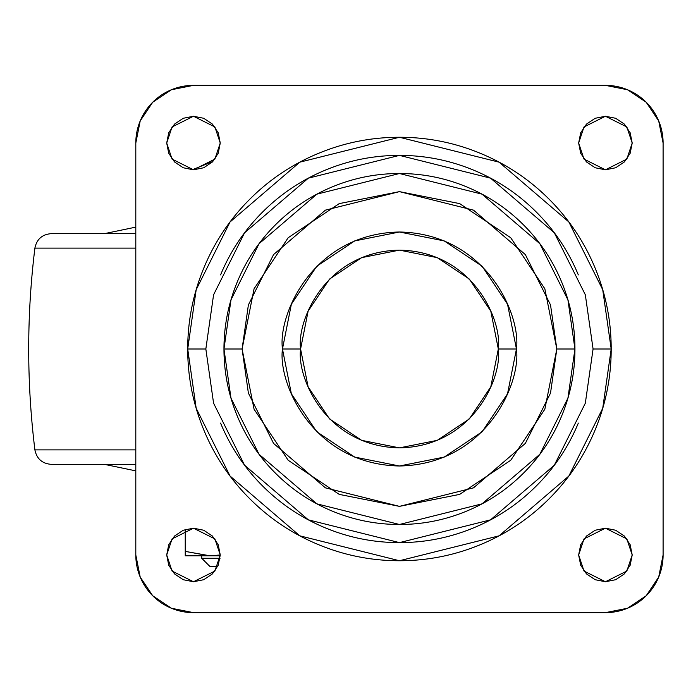 <?xml version="1.0" encoding="UTF-8"?>
<svg xmlns="http://www.w3.org/2000/svg" width="698" height="698" viewBox="0 0 698 698"><rect width="100%" height="100%" fill="white"/><g stroke="black" fill="none" stroke-linecap="round" stroke-linejoin="round"><path stroke-width="1.05" d="M209.941 555.8L185.24 551.385L185.24 555.8L220.245 555.8L209.958 555.8L220.254 554.98L209.958 555.8L185.24 551.385L185.24 529.494L185.24 551.385L209.958 555.8L185.24 555.8L185.24 551.385L209.313 555.791M212.899 161.465L192.282 169.78L212.899 161.465M220.254 554.971L218.221 544.728L212.41 536.038L203.729 530.236L193.477 528.194L183.234 530.236L174.544 536.038L168.742 544.728L166.7 554.971L168.742 565.223L174.544 573.904L183.234 579.715L193.477 581.748L203.729 579.715L212.41 573.904L218.221 565.223L220.254 554.971L214.897 571.043L193.477 581.748L172.057 571.043L166.7 554.971L172.057 538.908L193.477 528.194L214.897 538.908L220.254 554.971L210.787 555.791M217.645 566.506L209.958 566.506L217.645 566.506M220.053 558.269L201.722 558.269L220.053 558.269M210.002 555.8L220.254 554.98M300.585 349C296.615 320.077 326.271 251.481 399.457 250.128C472.633 251.481 502.298 320.077 498.32 349C502.298 377.923 472.633 446.519 399.457 447.872C326.271 446.519 296.615 377.923 300.585 349L308.115 386.832L329.543 418.913L361.616 440.342L399.457 447.872L437.288 440.342L469.361 418.913L490.799 386.832L498.32 349L490.799 311.168L469.361 279.087L437.288 257.658L399.457 250.128L361.616 257.658L329.543 279.087L308.115 311.168L300.585 349L282.463 349L300.585 349M498.32 349L516.45 349C521.144 314.781 486.044 233.603 399.457 232.006C312.861 233.603 277.76 314.781 282.463 349L291.363 393.768L316.726 431.73L354.68 457.085L399.457 465.994L444.225 457.085L482.178 431.73L507.542 393.768L516.45 349L507.542 304.232L482.178 266.27L444.225 240.915L399.457 232.006L354.68 240.915L316.726 266.27L291.363 304.232L282.463 349C277.76 383.219 312.861 464.397 399.457 465.994C486.044 464.397 521.144 383.219 516.45 349L498.32 349M205.84 349L213.579 294.792L244.562 232.827L308.341 178.165L399.457 155.384L490.563 178.165L554.343 232.827L585.325 294.792L593.073 349L611.195 349L602.723 289.714L568.844 221.955L499.096 162.172L399.457 137.262L299.808 162.172L230.061 221.955L196.182 289.714L187.71 349L205.84 349L187.71 349C187.71 377.077 193.084 404.09 203.833 430.029C214.574 455.969 229.878 478.872 249.727 498.721C269.585 518.579 292.479 533.874 318.428 544.623C344.367 555.372 371.371 560.738 399.457 560.738C427.534 560.738 454.538 555.372 480.486 544.623C506.425 533.874 529.32 518.579 549.178 498.721C569.036 478.872 584.331 455.969 595.08 430.029C605.82 404.09 611.195 377.077 611.195 349C611.195 320.923 605.82 293.91 595.08 267.971C584.331 242.031 569.036 219.128 549.178 199.279C529.32 179.421 506.425 164.126 480.486 153.377C454.538 142.628 427.534 137.262 399.457 137.262C371.371 137.262 344.367 142.628 318.428 153.377C292.479 164.126 269.585 179.421 249.727 199.279C229.878 219.128 214.574 242.031 203.833 267.971C193.084 293.91 187.71 320.923 187.71 349L196.182 408.286L230.061 476.045L299.808 535.828L399.457 560.738L499.096 535.828L568.844 476.045L602.723 408.286L611.195 349L593.073 349L585.325 403.208L554.343 465.173L490.563 519.836L399.457 542.616L308.341 519.836L244.562 465.173L213.579 403.208L205.84 349M242.093 349L248.383 304.939L273.564 254.578L325.399 210.15L399.457 191.636L473.506 210.15L525.341 254.578L550.521 304.939L556.821 349L574.943 349L567.928 299.861L539.842 243.707L482.039 194.157L399.457 173.514L316.866 194.157L259.063 243.707L230.986 299.861L223.962 349L242.093 349L254.072 288.78L288.178 237.73L339.237 203.615L399.457 191.636L459.677 203.615L510.727 237.73L544.841 288.78L556.821 349L544.841 409.22L510.727 460.27L459.677 494.385L399.457 506.364L339.237 494.385L288.178 460.27L254.072 409.22L242.093 349L223.962 349L230.986 398.139L259.063 454.293L316.866 503.843L399.457 524.486L482.039 503.843L539.842 454.293L567.928 398.139L574.943 349L556.821 349L550.521 393.061L525.341 443.422L473.506 487.85L399.457 506.364L325.399 487.85L273.564 443.422L248.383 393.061L242.093 349M632.205 143.029L626.848 159.092L605.428 169.806L584.008 159.092L578.651 143.029L584.008 126.957L605.428 116.252L626.848 126.957L632.205 143.029L630.163 132.777L624.361 124.096L615.671 118.285L605.428 116.252L595.185 118.285L586.495 124.096L580.692 132.777L578.651 143.029L580.692 153.272L586.495 161.962L595.185 167.764L605.428 169.806L615.671 167.764L624.361 161.962L630.163 153.272L632.205 143.029M632.205 554.971L626.848 571.043L605.428 581.748L584.008 571.043L578.651 554.971L584.008 538.908L605.428 528.194L626.848 538.908L632.205 554.971L630.163 544.728L624.361 536.038L615.671 530.236L605.428 528.194L595.185 530.236L586.495 536.038L580.692 544.728L578.651 554.971L580.692 565.223L586.495 573.904L595.185 579.715L605.428 581.748L615.671 579.715L624.361 573.904L630.163 565.223L632.205 554.971M220.254 143.029L214.897 159.092L193.477 169.806L172.057 159.092L166.7 143.029L172.057 126.957L193.477 116.252L214.897 126.957L220.254 143.029L218.221 132.777L212.41 124.096L203.729 118.285L193.477 116.252L183.234 118.285L174.544 124.096L168.742 132.777L166.7 143.029L168.742 153.272L174.544 161.962L183.234 167.764L193.477 169.806L203.729 167.764L212.41 161.962L218.221 153.272L220.254 143.029M135.805 143.029A57.672 57.672 0 0 1 193.477 85.357L605.428 85.357A57.672 57.672 0 0 1 663.1 143.029L663.1 554.971A57.672 57.672 0 0 1 605.428 612.643L193.477 612.643A57.672 57.672 0 0 1 135.805 554.971L135.805 143.029L140.193 120.955L152.696 102.248L171.411 89.745L193.477 85.357L605.428 85.357L627.502 89.745L646.208 102.248L658.711 120.955L663.1 143.029L663.1 554.971L658.711 577.045L646.208 595.752L627.502 608.255L605.428 612.643L193.477 612.643L171.411 608.255L152.696 595.752L140.193 577.045L135.805 554.971L135.805 143.029M578.328 423.093C568.504 446.816 554.517 467.756 536.361 485.904C518.204 504.061 497.264 518.056 473.549 527.88C449.826 537.704 425.126 542.616 399.457 542.616C373.779 542.616 349.079 537.704 325.364 527.88C301.641 518.056 280.701 504.061 262.544 485.904C244.387 467.756 230.401 446.816 220.577 423.093M220.577 274.907C230.401 251.184 244.387 230.244 262.544 212.096C280.701 193.939 301.641 179.944 325.364 170.12C349.079 160.296 373.779 155.384 399.457 155.384C425.126 155.384 449.826 160.296 473.549 170.12C497.264 179.944 518.204 193.939 536.361 212.096C554.517 230.244 568.504 251.184 578.328 274.907M223.962 349C223.962 372.27 228.421 394.658 237.32 416.156C246.228 437.655 258.906 456.632 275.361 473.087C291.816 489.542 310.793 502.228 332.3 511.128C353.799 520.036 376.178 524.486 399.457 524.486C422.726 524.486 445.115 520.036 466.613 511.128C488.111 502.228 507.088 489.542 523.544 473.087C539.999 456.632 552.676 437.655 561.585 416.156C570.493 394.658 574.943 372.27 574.943 349C574.943 325.73 570.493 303.342 561.585 281.844C552.676 260.345 539.999 241.368 523.544 224.913C507.088 208.458 488.111 195.772 466.613 186.872C445.115 177.964 422.726 173.514 399.457 173.514C376.178 173.514 353.799 177.964 332.3 186.872C310.793 195.772 291.816 208.458 275.361 224.913C258.906 241.368 246.228 260.345 237.32 281.844C228.421 303.342 223.962 325.73 223.962 349M51.251 464.345L135.805 464.345L51.251 464.345C42.177 463.62 36.732 458.804 34.9 449.887L135.805 449.887L34.9 449.887C26.637 382.626 26.637 315.374 34.9 248.113L135.805 248.113L34.9 248.113C36.732 239.196 42.177 234.38 51.251 233.656L135.805 233.656M209.958 566.506L201.722 558.269L201.722 555.8M104.395 464.345L135.805 470.871M135.805 227.129L104.395 233.656"/></g></svg>
